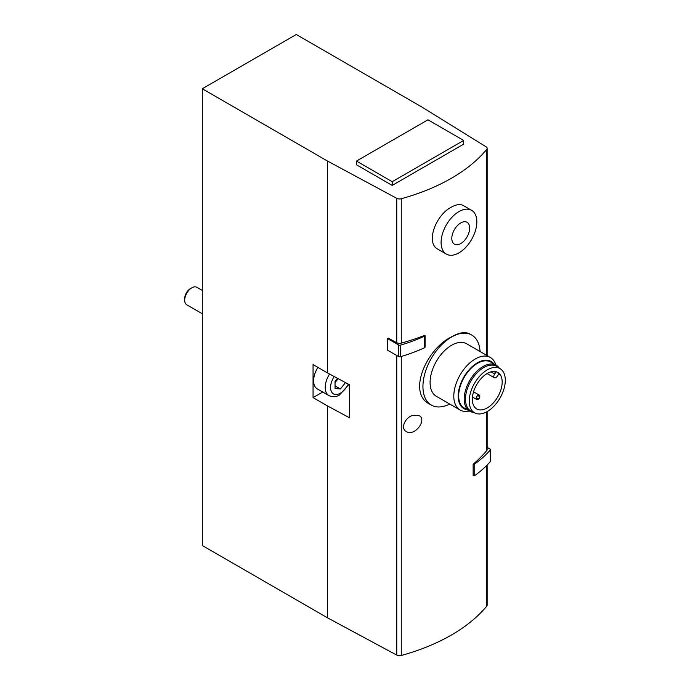 <?xml version="1.0" encoding="UTF-8"?>
<svg xmlns="http://www.w3.org/2000/svg" width="690" height="690" viewBox="0 0 690 690"><rect width="100%" height="100%" fill="white"/><g stroke="black" fill="none" stroke-linecap="round" stroke-linejoin="round"><path stroke-width="1.03" d="M202.291 88.76L327.353 160.968L396.759 198.332A4.045 2.337 0 0 0 401.261 198.729A181.091 104.552 0 0 0 486.752 149.376A4.045 2.337 0 0 0 487.14 148.367A4.045 2.337 0 0 0 486.053 146.78L421.331 106.709L296.269 34.5L202.291 88.76L202.291 545.523L327.353 617.731L396.759 655.103A4.045 2.337 0 0 0 401.261 655.5A181.091 104.552 0 0 0 486.752 606.139A4.045 2.337 0 0 0 487.14 605.139L487.14 465.017M471.598 210.321L463.361 205.568C460.239 203.869 456.237 204.404 451.346 207.181C435.752 214.961 425.169 243.13 438.09 249.332L446.327 254.084A25.271 14.585 120 0 0 471.598 239.499A25.271 14.585 120 0 0 471.598 210.321A25.271 14.585 120 0 0 458.962 211.571A25.271 14.585 120 0 0 442.454 233.841A25.271 14.585 120 0 0 446.327 254.084M412.818 415.38L419.158 415.622C427.541 419.951 414.216 437.106 406.263 431.517C400.114 428.499 405.168 417.364 412.818 415.38M486.752 411.801L486.752 450.544A181.091 104.552 0 0 1 473.142 464.249L473.142 475.841A1.518 0.871 0 0 0 474.746 475.548A137.957 79.652 0 0 0 490.271 461.653A1.518 0.871 0 0 0 490.435 461.256L490.435 449.664A1.518 0.871 0 0 0 489.986 449.043L487.14 447.396M387.633 338.618L398.656 344.983L398.656 356.575L387.633 350.21L387.633 338.618L388.375 338.195L396.759 342.706A4.045 2.337 0 0 0 401.261 343.111A181.091 104.552 0 0 0 424.997 335.254A1.518 0.871 0 0 1 425.057 335.495L425.057 347.087A1.518 0.871 0 0 0 424.997 346.846M480.059 351.521A40.425 23.339 120 0 0 471.744 335.047L469.959 334.02C465.345 331.511 459.143 332.494 451.346 336.944C426.187 349.218 407.212 393.231 429.534 404.038L431.31 405.073A40.425 23.339 120 0 0 449.742 404.038M327.353 160.968L327.353 372.841L313.062 364.596L313.062 397.604L327.353 405.849L327.353 617.731M322.713 392.032L313.062 397.604M329.561 374.032A17.69 10.212 -60 0 0 328.871 395.586L317.262 388.884A17.69 10.212 -60 0 1 317.909 367.39M327.353 372.841L349.545 384.787L349.545 417.804L327.353 405.849M486.752 450.544A4.045 2.337 0 0 0 487.14 449.544L487.14 411.585M392.213 185.412L463.68 144.15L463.68 140.441L427.947 119.81L356.48 161.072L356.48 164.781L392.213 185.412L392.213 181.703L463.68 140.441M348.545 385.08L349.545 385.658M337.479 378.301L335.038 381.337L335.038 388.487L340.394 388.962L345.5 382.614M202.291 313.752L186.8 304.808A10.109 5.839 -60 0 1 184.704 300.185A10.109 5.839 -60 0 1 191.855 287.808A10.109 5.839 -60 0 1 196.909 287.307L202.291 290.412M184.704 300.185L184.704 298.408A7.935 4.58 -60 0 1 190.319 288.687L191.855 287.808M335.038 385.874L340.394 388.962M335.038 382.614L338.204 378.681M460.748 222.922A12.636 7.297 120 0 0 453.011 242.863A12.636 7.297 120 0 0 468.484 233.927A12.636 7.297 120 0 0 460.748 222.922M471.744 335.047A40.425 23.339 120 0 0 451.527 337.048A40.425 23.339 120 0 0 425.118 372.678A40.425 23.339 120 0 0 431.31 405.073M495.851 365.01A30.317 17.509 120 0 0 490.4 357.489L466.69 343.801A30.317 17.509 120 0 0 451.527 345.302A30.317 17.509 120 0 0 431.724 372.022A30.317 17.509 120 0 0 436.365 396.319L460.083 410.007A30.317 17.509 120 0 0 469.321 410.964M490.4 357.489A30.317 17.509 120 0 0 475.246 358.99A30.317 17.509 120 0 0 455.435 385.71A30.317 17.509 120 0 0 460.083 410.007M493.747 363.794A27.221 15.715 120 0 0 477.437 362.793A27.221 15.715 120 0 0 458.936 389.557A27.221 15.715 120 0 0 467.216 409.748M499.275 368.089A26.531 15.318 120 0 0 496.239 365.234L490.702 362.043A26.531 15.318 120 0 0 477.437 363.354A26.531 15.318 120 0 0 460.101 386.736A26.531 15.318 120 0 0 464.172 407.988L469.709 411.188A26.531 15.318 120 0 0 473.694 412.396M496.239 365.234A26.531 15.318 120 0 0 482.974 366.554A26.531 15.318 120 0 0 465.638 389.928A26.531 15.318 120 0 0 469.709 411.188M500.483 368.883L497.041 366.597A25.771 14.878 120 0 0 483.69 367.58A25.771 14.878 120 0 0 466.725 390.73A25.771 14.878 120 0 0 471.287 411.206L474.987 413.034A25.504 14.723 120 0 0 500.017 398.052A25.504 14.723 120 0 0 500.483 368.883A25.504 14.723 120 0 0 487.261 369.866A25.504 14.723 120 0 0 470.477 392.774A25.504 14.723 120 0 0 474.987 413.034M487.261 373.463A21.097 12.178 120 0 0 473.478 392.058A21.097 12.178 120 0 0 476.712 408.963A21.097 12.178 120 0 0 497.809 396.776A21.097 12.178 120 0 0 497.809 372.419A21.097 12.178 120 0 0 487.261 373.463M496.015 371.686A1.009 0.587 120 0 1 495.705 372.583L494.687 373.997A2.907 1.682 120 0 0 494.411 377.775A2.907 1.682 120 0 0 497.041 376.516L498.068 375.101A1.009 0.587 120 0 1 499.129 374.834A21.097 12.178 120 0 0 496.878 371.97M356.48 161.072L392.213 181.703M478.757 398.777A2.527 1.458 -60 0 1 478.032 399.372A2.527 1.458 -60 0 1 476.764 399.493A2.527 1.458 -60 0 1 476.764 396.578A2.527 1.458 -60 0 1 479.291 395.12A2.527 1.458 -60 0 1 479.662 397.199M398.656 356.575A1.518 0.871 0 0 0 400.416 356.739A137.957 79.652 0 0 0 424.488 347.777A1.518 0.871 0 0 0 425.057 347.087M398.656 344.983A1.518 0.871 0 0 0 400.416 345.138A137.957 79.652 0 0 0 424.488 336.177A1.518 0.871 0 0 0 425.057 335.495M473.142 464.249A1.518 0.871 0 0 0 474.746 463.956A137.957 79.652 0 0 0 490.271 450.053A1.518 0.871 0 0 0 490.435 449.664M486.752 465.414L486.752 606.139M486.752 149.376L486.752 355.385M401.261 198.729L401.261 343.111M401.261 356.488L401.261 655.5M396.759 355.479L396.759 655.103M396.759 198.332L396.759 342.706M348.252 384.097A13.895 8.021 -60 0 1 340.394 393.162A13.895 8.021 -60 0 1 331.131 390.945A13.895 8.021 -60 0 1 334.227 376.542M495.705 372.583L493.721 371.436M494.687 373.997L490.987 371.858M424.488 336.177L424.488 347.777M400.416 345.138L400.416 356.739M474.746 463.956L474.746 475.548M490.271 450.053L490.271 461.653M487.14 148.367L487.14 355.609M328.871 395.586C332.804 397.268 336.384 397.043 339.609 394.904L348.873 384.434M479.291 395.12L473.556 391.808M476.764 399.493L472.469 397.017M477.308 395.844L478.765 395.982L479.679 397.682M479.179 398.553L477.264 398.613L476.393 397.414M494.411 377.775L487.106 373.557"/></g></svg>
